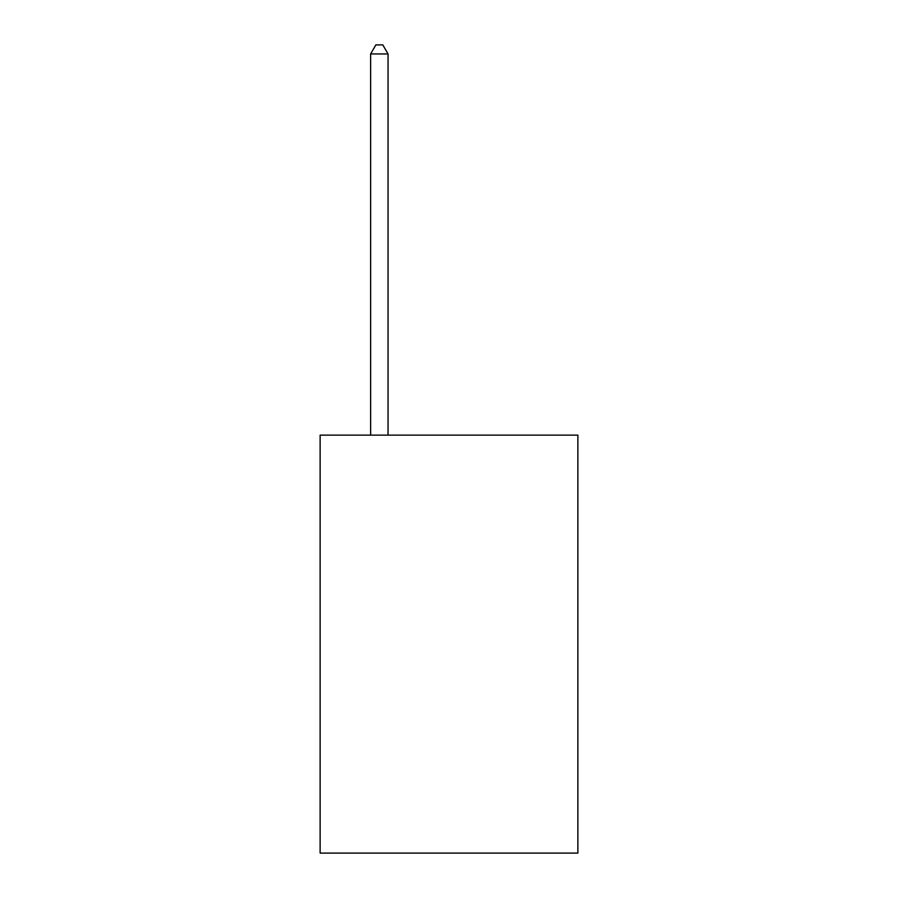 <?xml version="1.0" encoding="UTF-8"?>
<svg xmlns="http://www.w3.org/2000/svg" width="898" height="898" viewBox="0 0 898 898"><rect width="100%" height="100%" fill="white"/><g stroke="black" fill="none" stroke-linecap="round" stroke-linejoin="round"><path stroke-width="1.35" d="M577.874 435.137L577.874 853.1L320.126 853.1L320.126 435.137L577.874 435.137M388.048 435.137L388.048 53.959L370.627 53.959L370.627 435.137M370.627 53.959L375.858 44.9L382.817 44.9L388.048 53.959"/></g></svg>

